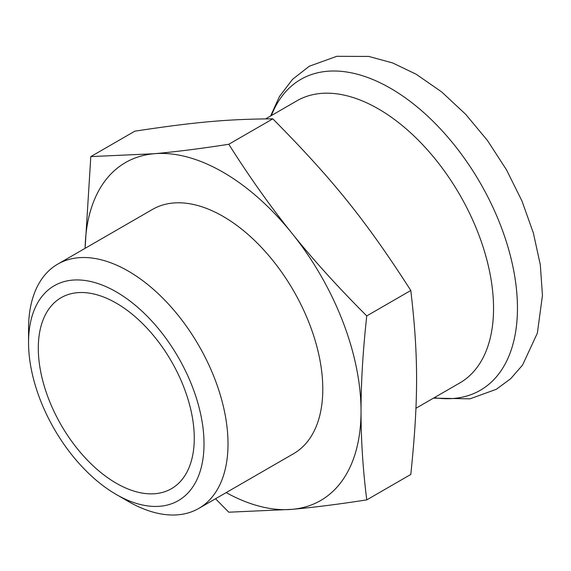 <?xml version="1.0" encoding="UTF-8"?>
<svg xmlns="http://www.w3.org/2000/svg" width="571" height="571" viewBox="0 0 571 571"><rect width="100%" height="100%" fill="white"/><g stroke="black" fill="none" stroke-linecap="round" stroke-linejoin="round"><path stroke-width="0.86" d="M215.517 498.754L228.785 512.208L292.052 509.346C313.322 507.462 338.225 504.307 366.76 499.882L410.806 474.451C418.514 399.657 418.514 356.375 410.806 290.482L366.76 315.913C338.225 287.434 313.322 259.926 292.052 233.396C270.704 206.909 249.613 177.203 228.785 144.27C200.25 148.703 175.347 151.857 154.077 153.735L90.81 156.597L85.1 248.335M228.785 144.27L272.831 118.839C227.779 119.103 195.325 122.001 134.856 131.166L90.81 156.597M272.831 118.839C333.3 180.022 365.754 220.399 410.806 290.482M85.122 248.321A195.125 112.658 60 0 1 154.077 153.735A195.125 112.658 60 0 1 292.052 233.396A195.125 112.658 60 0 1 361.036 411.199C361 382.813 362.906 351.051 366.76 315.913M366.76 499.882C362.906 469.198 361 439.634 361.036 411.199A195.125 112.658 60 0 1 292.052 509.346A195.125 112.658 60 0 1 226.166 492.609M183.819 477.206A110.289 63.674 60 0 1 171.428 488.705A110.289 63.674 60 0 1 61.14 425.024A110.289 63.674 60 0 1 61.14 297.677A110.289 63.674 60 0 1 163.756 349.159A110.289 63.674 60 0 1 183.819 477.206M192.263 487.705A124.071 71.632 60 0 1 116.284 494.493A124.071 71.632 60 0 1 28.55 342.536A124.071 71.632 60 0 1 138.989 308.447A124.071 71.632 60 0 1 192.263 487.705M28.55 342.536L28.55 328.682A141.044 81.432 60 0 1 57.764 264.116A141.044 81.432 60 0 1 188.994 329.952A141.044 81.432 60 0 1 214.653 493.708A141.044 81.432 60 0 1 198.801 508.411A141.044 81.432 60 0 1 128.282 501.424L116.284 494.493M57.764 264.116L152.543 209.393A141.044 81.432 60 0 1 283.78 275.229A141.044 81.432 60 0 1 309.432 438.985A141.044 81.432 60 0 1 293.587 453.688L198.801 508.411M265.636 118.875L296.92 100.81A162.885 94.044 60 0 1 448.485 176.846A162.885 94.044 60 0 1 478.113 365.968A162.885 94.044 60 0 1 459.812 382.941L415.931 408.279M271.382 115.563A179.501 103.636 60 0 1 444.331 133.171A179.501 103.636 60 0 1 500.453 371.6A179.501 103.636 60 0 1 434.267 397.687M270.597 116.013L279.426 96.542L292.53 79.34L309.325 66.222L336.79 56.308L368.773 56.436L392.591 62.924L416.195 74.237L441.626 91.888L465.622 114.25L487.484 140.53L506.484 169.808L521.951 200.963L533.364 232.982L540.309 264.808L542.45 295.45L537.354 333.15L522.565 365.069L510.71 378.68L496.327 389.286L469.99 398.836L433.482 398.144"/></g></svg>
